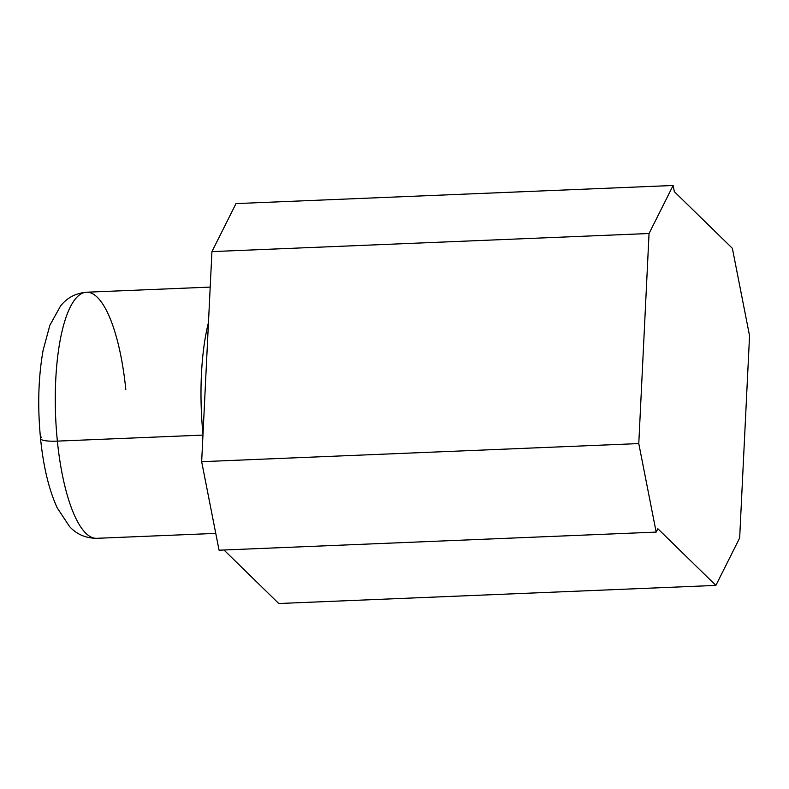 <?xml version="1.0" encoding="UTF-8"?>
<svg xmlns="http://www.w3.org/2000/svg" width="789" height="789" viewBox="0 0 789 789"><rect width="100%" height="100%" fill="white"/><g stroke="black" fill="none" stroke-linecap="round" stroke-linejoin="round"><path stroke-width="1.18" d="M125.806 389.421A123.153 35.969 87.6 0 0 86.484 292.216A123.153 35.969 87.6 0 0 57.37 441.12A23.463 4.448 174.2 0 1 40.545 438.546A23.463 4.448 -5.8 0 0 57.37 441.12A123.153 35.969 87.6 0 0 96.682 538.315A123.153 35.969 -92.4 0 1 57.37 441.12A123.153 35.969 -92.4 0 1 86.484 292.216C75.636 293.212 66.986 297.808 60.546 306.014L49.875 325.265L43.119 350.237C38.336 377.181 37.468 406.621 40.545 438.546C43.336 466.407 48.869 489.476 57.133 507.731L69.61 526.638C76.72 534.331 85.745 538.226 96.682 538.315L215.752 533.394M41.472 437.126A23.463 4.448 -5.8 0 0 40.545 438.546M732.37 248.328L749.55 335.749L739.658 537.99L715.879 585.408L657.858 528.748L656.172 532.102L638.774 443.586L649.051 233.505L673.125 185.484L674.339 191.668L732.37 248.328L674.339 191.668L673.125 185.484L649.051 233.505L638.774 443.586L656.172 532.102L657.858 528.748L715.879 585.408L739.658 537.99L749.55 335.749L732.37 248.328M278.764 603.516L715.879 585.408L278.764 603.516L223.968 550.002L278.764 603.516M219.066 550.199L656.172 532.102L219.066 550.199L201.659 461.683L638.774 443.586L201.659 461.683L211.935 251.602L649.051 233.505L211.935 251.602L236.01 203.592L673.125 185.484L236.01 203.592L211.935 251.602L201.659 461.683L219.066 550.199M208.474 322.484A123.153 35.969 87.6 0 0 203 434.364A123.153 35.969 -92.4 0 1 208.474 322.484M202.96 435.094L57.37 441.12L202.96 435.094M210.199 287.097L86.484 292.216"/></g></svg>
